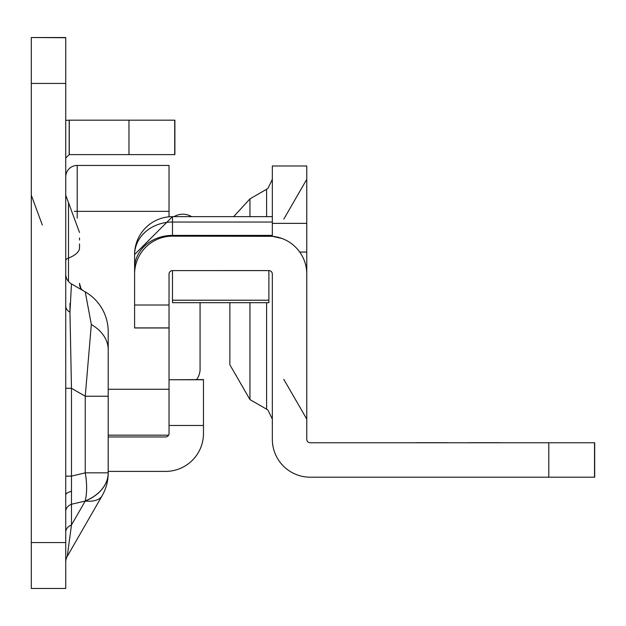 <?xml version="1.0" encoding="UTF-8"?>
<svg xmlns="http://www.w3.org/2000/svg" width="626" height="626" viewBox="0 0 626 626"><rect width="100%" height="100%" fill="white"/><g stroke="black" fill="none" stroke-linecap="round" stroke-linejoin="round"><path stroke-width="0.94" d="M79.51 240.032L79.51 237.943M65.73 273.977A11.479 11.479 0 0 0 71.474 283.922L69.956 312.186L71.474 388.292L71.474 476.136L85.246 472.841L85.246 396.242L91.326 324.526L85.246 291.873A45.909 45.909 0 0 1 108.204 331.631L108.204 472.927A45.909 45.909 0 0 1 102.085 495.823L67.264 556.35L71.474 524.979A11.479 8.115 0 0 0 65.73 532.014M65.73 388.292L71.474 388.292L85.246 396.242L108.204 396.242L108.204 349.676A45.909 32.466 180 0 0 91.326 324.526M65.73 476.136L71.474 476.136L71.474 504.251A11.479 8.115 0 0 0 65.73 511.278M65.73 542.554L65.73 588.471L31.3 588.471L31.3 542.554L65.73 542.554L65.73 37.529L31.3 37.529L65.73 37.709M31.3 37.709L31.3 542.554M200.07 302.679L200.07 369.176A17.215 17.215 0 0 1 196.572 379.575M174.036 216.651A17.215 17.215 0 0 1 191.666 216.651M203.473 379.747L169.036 379.747L203.473 379.575L203.473 433.521A37.881 37.881 0 0 1 165.593 471.394L108.204 471.394M169.036 379.747L169.036 433.521A3.443 3.443 0 0 1 165.593 436.964L108.204 436.964M69.181 120.176L174.889 120.176L174.889 154.614L69.181 154.614L69.181 120.176L65.73 120.333M65.73 158.057L69.181 154.614M65.73 562.078A11.479 11.479 0 0 1 67.264 556.35L102.085 495.823A45.909 19.171 29.9 0 1 85.246 501.043L71.474 504.251L71.474 524.979L85.246 501.043A45.909 32.466 180 0 0 108.204 472.927L108.173 474.485A45.909 45.909 0 0 1 102.085 495.823M85.246 472.841A45.909 22.481 76.6 0 1 85.246 500.957A45.909 32.466 180 0 0 108.204 472.841L85.246 472.841M71.474 283.922L81.45 289.681A11.479 11.354 180 0 1 79.51 283.359L80.957 288.523L82.46 290.268L85.246 291.873M79.51 248.35L79.51 243.952M69.995 303.422L69.956 312.186A11.479 8.115 0 0 1 65.73 305.903M108.204 431.228L108.173 474.485M108.204 360.067L108.204 349.676M169.036 216.807L169.036 165.444L77.209 165.444L77.209 218.138M169.036 433.662L169.036 273.898M168.613 435.172L108.204 435.172M65.73 176.915A11.479 11.479 0 0 1 77.209 165.444A11.479 11.479 0 0 0 65.73 176.915A11.479 11.479 0 0 1 77.209 165.444M229.867 302.679L229.867 364.786L229.867 302.679M500.745 442.707L469.179 442.707L500.745 442.707M415.805 442.707L447.371 442.707L415.805 442.707M415.805 442.723L447.371 442.754L415.805 442.723M415.805 442.762L447.371 442.762L415.805 442.762M169.036 305.026L134.598 305.026L134.598 327.954L169.036 327.954L169.036 274.039A3.443 3.443 0 0 1 172.479 270.596L268.89 270.589A3.443 3.443 0 0 1 272.333 274.039L272.333 439.319A37.881 37.881 180 0 0 310.214 477.2L548.791 477.2L548.791 442.77L594.7 442.77L594.7 477.2L548.791 477.2M134.598 305.026L134.598 274.039A37.881 37.881 0 0 1 172.479 236.159A37.881 37.881 180 0 0 134.598 274.039L134.598 254.532M134.598 274.039L134.598 268.194A37.881 32.802 180 0 1 172.479 235.392L172.479 236.159L268.89 236.159A37.881 37.881 0 0 1 306.771 274.039L306.771 439.319A3.443 3.443 180 0 0 310.214 442.77L548.791 442.77M134.598 327.954L169.036 327.954M172.479 270.589L172.479 300.206L268.89 300.206L268.89 302.679L172.479 302.679L172.479 300.206M281.872 238.451L272.333 236.315A37.881 37.881 180 0 0 268.89 236.159L172.479 236.159L272.333 236.315L272.333 165.976L306.771 165.976L306.771 274.039M272.333 165.976L306.771 165.976M268.89 270.596L268.89 300.206M272.333 216.651L172.479 216.651L272.333 216.651L172.479 216.651L272.333 216.651L272.333 236.159M134.598 254.524L172.479 216.651A37.881 37.881 180 0 0 134.598 254.524A37.881 37.881 180 0 1 172.479 216.651L172.479 235.392L272.333 235.392M79.51 232.473L68.492 202.636L68.492 281.442M65.73 260.635A11.479 3.928 180 0 1 68.492 258.084L68.492 276.535M81.364 289.556A11.479 10.712 120 0 0 82.319 290.182M71.129 491.441A11.479 4.39 0 0 0 65.73 495.166M203.473 425.484L169.036 425.484M174.709 120.176L174.709 154.614M128.972 120.176L128.972 154.614M69.29 120.176L69.29 154.614M31.3 83.446L65.73 83.446M79.51 247.88A45.909 15.705 180 0 1 68.492 258.084M169.036 211.353L74.361 211.353M169.036 389.262L108.204 389.262M266.598 302.679L266.598 409.185L267.991 410.124L272.333 419.123M266.598 216.651L266.598 189.271L249.954 198.88L249.954 216.651M594.528 477.2L594.528 442.77M169.036 327.891L134.598 327.891M134.598 327.977L169.036 327.977L134.598 327.977M272.333 223.365L306.771 223.365M299.744 252.059L306.771 252.059M172.479 302.679L268.89 302.679L172.479 302.679M249.954 302.679L249.954 399.576L229.867 364.786M272.333 222.034L172.479 222.034A37.881 32.802 180 0 0 134.598 254.837M42.318 225.016L31.3 195.179M68.492 202.636L65.73 195.179M249.954 198.88L233.655 216.651M283.813 219.092L306.771 179.333M283.813 379.364L306.771 419.123M249.954 399.576L266.598 409.185M266.598 189.271L267.991 188.332L272.333 179.333"/></g></svg>
